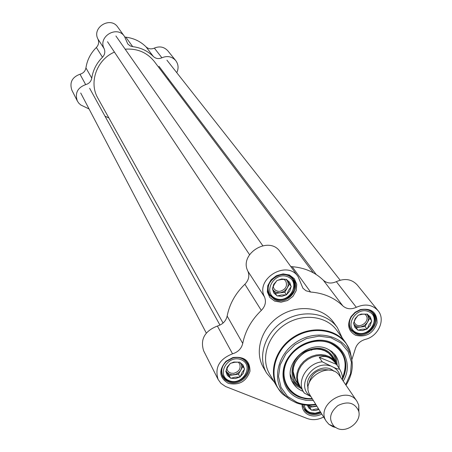 <?xml version="1.0" encoding="UTF-8"?>
<svg xmlns="http://www.w3.org/2000/svg" width="452" height="452" viewBox="0 0 452 452"><rect width="100%" height="100%" fill="white"/><g stroke="black" fill="none" stroke-linecap="round" stroke-linejoin="round"><path stroke-width="0.68" d="M97.954 98.333L97.824 98.09C88.648 82.456 96.762 59.613 114.441 52.104M125.17 49.189C137.363 48.319 147.103 52.466 154.403 61.625L313.281 272.759M356.927 401.257L339.819 376.098C330.011 359.877 299.416 379.595 310.106 395.251L310.174 395.359M333.418 367.256L322.242 361.809L319.219 357.295C325.649 355.035 331.401 357.396 336.463 364.385L339.582 368.922C338.65 369.307 336.599 368.753 333.418 367.256C337.232 369.459 339.559 372.697 340.401 376.957M319.219 357.295L336.463 364.385M322.242 361.809C307.27 363.058 296.241 381.155 303.637 392.121L304.264 393.065L310.942 396.596M336.361 364.239L332.689 359.758L329.31 357.481L325.361 356.035L321.033 355.492L316.547 355.882L312.112 357.187L307.948 359.34L304.269 362.238L301.247 365.741L299.032 369.674L297.732 373.838L297.416 378.036L298.083 382.059L299.783 385.85M337.333 365.651L335.491 362.007L332.774 358.944L329.31 356.617L325.259 355.136L320.83 354.583L316.231 354.978L311.682 356.317L307.422 358.521L303.648 361.493L300.552 365.08L298.286 369.109L296.953 373.38L296.619 377.68L297.303 381.804L298.958 385.55L301.631 388.85M358.905 412.218L358.764 405.212L357.007 401.376C346.961 384.737 315.264 405.161 326.231 421.207L328.994 424.4L332.921 426.711L335.446 427.462M337.497 428.502C347.673 433.067 362.018 421.157 358.628 410.924C354.69 402.636 347.797 400.839 337.949 405.529C329.604 412.563 328.384 419.592 334.288 426.615L337.497 428.502M291.235 286.557L288.591 290.286L286.545 294.857L281.534 294.992L277.093 295.981L272.296 288.8L274.358 284.206L276.991 280.46L281.449 279.483L286.483 279.347L291.235 286.557L286.387 279.359M286.229 279.376L287.63 281.415L288.178 283.602L288.003 285.918L287.127 288.161L289.461 284.025M290.981 286.172L289.749 282.37L286.737 279.737M286.794 294.41L289.777 291.088L290.986 287.003M277.601 295.924L281.828 296.382L286.037 294.919M272.556 289.184L273.816 292.986L276.839 295.597M276.737 280.907L273.748 284.251L272.55 288.353M285.975 279.404L281.732 278.929L277.5 280.398M272.302 288.794L272.991 289.834L272.37 288.67M371.753 321.044L369.058 324.638L367.052 329.096L362.159 329.226L357.933 330.242L353.475 323.321L355.487 318.841L358.17 315.23L362.414 314.23L367.329 314.095L371.753 321.044L366.962 314.14M366.866 314.151L367.984 315.92L368.465 318.027L368.25 320.27L367.357 322.445L369.696 318.434M371.516 320.671L370.408 316.999L367.566 314.473M367.306 328.666L370.244 325.434L371.499 321.479M358.425 330.18L362.481 330.604L366.566 329.158M353.713 323.694L354.843 327.361L357.696 329.875M357.916 315.666L355.204 318.524L353.724 322.886M366.838 314.157L361.08 314.083L358.662 315.168M318.592 408.913L315.671 409.054L311.931 410.094L315.411 410.506L318.988 409.546M311.931 410.094L311.445 410.162L308.089 405.212M307.343 405.184L308.716 407.93L311.202 409.811M240.278 376.64L240.029 377.07L235.091 377.205L230.656 378.29L225.802 371.437L227.825 366.917L230.356 363.335L234.814 362.261L239.775 362.131L244.588 369.013L242.052 372.567L240.278 376.64L243.193 373.397L244.346 369.442M244.334 368.64L243.057 364.996L240.035 362.498M231.158 378.228L235.362 378.612L239.526 377.137M226.062 371.804L227.356 375.448L230.396 377.928M230.113 363.77L227.175 367.047L226.045 371.002M239.272 362.193L233.814 362.029L230.865 363.272M226.034 371.024L226.734 372.013L226.09 370.866M342.226 337.898L337.367 327.57C326.626 312.309 301.687 309.224 283.28 321.225C264.742 333.028 257.222 357.035 266.646 373.149L274.274 382.059M345.808 342.848L336.836 330.44C326.632 315.858 302.851 312.903 285.297 324.35C267.624 335.604 260.459 358.504 269.488 373.844L269.641 374.098M312.496 399.105L305.699 398.833L299.337 397.133C293.992 394.969 289.89 391.517 287.037 386.776C281.918 377.177 282.703 367.143 289.399 356.684C295.337 348.492 303.264 343.384 313.174 341.367C325.451 339.593 334.898 343.034 341.503 351.673C346.978 360.204 347.26 369.527 342.345 379.64M312.264 398.726C301.049 399.15 292.619 395.133 286.975 386.68C289.828 391.262 293.868 394.613 299.088 396.726L305.445 398.427L312.242 398.692M342.396 378.612C346.955 368.742 346.588 359.662 341.294 351.379C346.605 359.719 346.972 368.826 342.39 378.697M289.591 355.679L288.868 356.713C277.794 371.979 283.099 392.692 299.122 398.534L306.01 400.336L313.377 400.517M355.775 333.955L351.306 330.463C348.486 326.174 348.582 321.519 351.599 316.507L355.3 312.581L360.091 310.083C365.753 308.524 370.284 309.676 373.68 313.541C381.883 322.835 367.205 339.514 355.775 333.955M355.6 335.271C366.08 337.604 373.233 333.514 377.058 323.005C377.154 312.338 371.544 307.874 360.238 309.614L355.091 312.298L351.114 316.519C346.757 324.824 348.255 331.073 355.6 335.271M298.009 276.528L280.138 251.804C269.448 235.068 238.588 253.657 247.905 271.223C249.741 275.889 248.736 280.229 244.888 284.246L261.312 310.428C251.408 319.982 245.216 330.983 242.735 343.435L227.153 316.061C225.932 321.106 222.678 324.434 217.384 326.045C204.66 331.073 200.078 339.328 203.637 350.814L203.699 350.933M323.626 417.01C318.01 419.925 312.53 420.416 307.185 418.495L225.588 386.528L220.921 383.341L218.141 379.499C214.491 367.64 219.288 359.08 232.537 353.814C238.046 352.125 241.441 348.661 242.735 343.435M351.865 359.679L355.069 349.588C356.47 344.469 359.843 341.079 365.182 339.418C378.262 336.514 385.878 319.666 378.058 310.677C372.391 304.608 365.143 303.484 356.317 307.303L336.328 281.647C331.322 283.879 326.982 283.398 323.316 280.206C315.033 272.223 304.665 267.72 292.195 266.697L290.76 266.505M323.316 280.206L342.819 305.88C346.611 309.162 351.108 309.637 356.317 307.303M342.819 305.88C334.265 297.653 323.513 293.037 310.569 292.037L292.195 266.697M261.312 310.428C265.33 306.253 266.397 301.755 264.51 296.936C254.905 278.782 287.088 259.386 298.111 276.669L302.93 288.252L305.976 290.755L310.569 292.037M274.714 301.139L281.037 302.213L287.551 300.507L292.981 296.348L296.258 290.563L296.744 284.274L294.325 278.72L289.461 275.008L283.116 273.889L276.545 275.59L271.07 279.788L267.793 285.63L267.352 291.947L269.827 297.478L274.714 301.139M302.032 404.512C302.139 409.552 304.512 413.083 309.151 415.111C313.247 416.597 317.468 416.252 321.807 414.083M228.316 383.364C239.04 385.607 246.267 381.573 249.984 371.267C250.012 360.764 244.3 356.199 232.848 357.566L226.079 361.204C218.35 370.301 219.096 377.686 228.316 383.364M337.169 327.299L333.491 322.236C322.813 307.061 298.054 303.976 279.799 315.88C261.414 327.587 253.973 351.424 263.341 367.442L263.499 367.713M274.935 299.806L269.737 295.495C260.454 282.517 284.963 265.957 293.534 279.421C301.32 289.325 286.568 305.445 274.935 299.806M228.559 382.008L225.056 379.872L222.621 376.719C220.305 371.239 221.587 366.126 226.48 361.391L232.774 358.007C239.407 356.56 244.334 358.329 247.566 363.312C253.662 373.058 239.498 386.952 228.559 382.008M321.044 412.862C317.027 414.84 313.129 415.145 309.343 413.772L306.733 412.314L304.682 410.241L302.733 404.647M377.962 310.558L357.289 285.003C351.792 279.11 344.808 277.991 336.328 281.647M244.888 284.246C235.402 293.427 229.492 304.032 227.153 316.061M343.232 381.115C355.696 360.447 337.825 335.61 313.434 340.87C303.185 342.955 294.986 348.238 288.845 356.718L289.399 356.684M338.989 368.064C339.277 363.25 338.079 358.967 335.407 355.221L331.74 351.447L327.067 348.746C307.665 339.463 281.619 365.363 292.783 382.686C295.116 386.737 298.58 389.624 303.162 391.342M335.802 362.476L335.565 361.385C329.581 347.972 318.824 344.893 303.286 352.153C290.687 360.074 288.156 377.618 298.309 385.392L299.354 386.161M311.53 350.289L312.016 349.616M284.003 279.342L285.698 280.935C287.704 286.043 285.783 289.512 279.941 291.337L277.935 291.291L275.692 290.438L274.036 288.817L273.189 286.647M284.794 292.291L287.127 288.161L284.155 291.337L280.087 292.851L284.794 292.291L286.545 294.857M275.381 293.41L280.087 292.851L276.002 292.303L274.522 291.455L272.991 289.834L277.093 295.981M364.764 314.089L365.894 315.151C370.832 320.993 359.244 329.757 354.922 323.451L354.102 321.813M365.024 326.457L367.357 322.445L364.431 325.536L360.481 327.028L365.024 326.457L367.052 329.096M356.165 327.564L360.481 327.028L357.346 326.802L354.747 325.367M315.677 404.749L312.044 405.15M311.445 410.162L309.66 407.235L316.937 406.246M316.711 405.885L312.417 406.676L310.354 406.224L308.603 405.229M308.281 405.224L309.66 407.235M238.204 362.131L239.645 363.815C241.074 368.566 239.085 371.736 233.678 373.329L230.949 373.154L229.062 372.267L227.667 370.821L226.893 368.809M240.029 377.07L238.492 374.211L242.871 366.465M230.656 378.29L229.153 375.426L238.492 374.211M241.481 364.47L241.78 366.493L241.458 368.583L240.447 370.708L238.837 372.544L235.622 374.397L232.023 374.866L229.237 374.12L226.734 372.013L229.153 375.426M341.39 351.509L342.006 353.266M91.762 78.151L85.936 67.907C85.281 71.196 83.304 73.303 79.998 74.224C72.077 77.179 69.371 82.507 71.874 90.197L77.32 100.971C74.766 93.112 77.552 87.66 85.671 84.62C89.061 83.671 91.089 81.518 91.762 78.151C92.999 70.122 96.57 63.15 102.48 57.24C104.87 54.647 105.418 51.765 104.113 48.601C97.683 36.652 117.113 25.013 124.469 36.409L127.814 44.002L130.17 45.906L132.696 46.652C140.821 47.635 147.702 50.912 153.347 56.489C155.833 58.732 158.686 59.161 161.895 57.788C167.33 55.534 171.941 56.466 175.732 60.579C178.444 64.297 178.789 68.331 176.772 72.676M85.936 67.907C87.129 60.059 90.603 53.257 96.366 47.488L102.48 57.24M124.469 36.409L117.791 27.165C110.587 16.023 91.654 27.363 97.943 39.053C99.22 42.143 98.694 44.957 96.366 47.488M132.696 46.652L125.831 37.188L124.876 37.013M125.831 37.188C133.764 38.16 140.487 41.375 146.007 46.833L153.347 56.489M175.732 60.579L167.873 50.861C164.166 46.838 159.658 45.918 154.358 48.11C151.228 49.454 148.442 49.025 146.007 46.833M89.067 108.966L80.755 104.971L78.789 103.18L77.32 100.971M105 116.187L108.881 117.949M168.585 79.027L167.686 79.281M308.693 384.319C311.355 372.64 318.564 367.951 330.322 370.261M333.864 371.267C324.18 361.51 303.185 375.154 308.174 387.963M310.722 396.246C295.184 386.935 312.259 359.911 330.062 365.877M342.333 379.799C342.978 377.33 342.068 373.714 339.599 368.945L339.582 368.922M275.697 298.461C262.024 292.862 274.341 270.889 287.89 276.85C301.461 282.602 289.144 304.303 275.697 298.461M356.532 332.649C343.497 327.31 355.826 305.993 368.736 311.677C381.68 317.151 369.352 338.22 356.532 332.649M320.361 411.761L315.14 413.23L310.083 412.501C306.665 411.043 304.716 408.501 304.247 404.885M229.294 380.703C215.644 375.499 227.605 354.159 241.142 359.707C254.708 365.046 242.73 386.138 229.294 380.703M351.814 359.498L350.012 350.882L350.509 354.56C353.854 364.86 352.351 375.07 345.995 385.183C352.396 374.996 353.899 364.787 350.509 354.56C343.904 335.418 316.666 328.773 296.704 341.904C276.505 354.656 271.262 382.228 285.93 396.172L290.687 399.969L296.213 402.8C302.365 405.178 308.953 405.811 315.976 404.698M349.543 349.678L345.995 343.113L350.012 350.882C343.13 330.921 314.745 323.96 293.947 337.644C272.889 350.927 267.465 379.686 282.76 394.217L289.998 399.511M351.526 358.052L350.029 351.012M345.995 343.113C335.65 328.327 311.451 325.378 293.557 337.045C275.539 348.52 268.2 371.798 277.353 387.347L282.76 394.217L290.772 400.003L296.371 402.828C302.501 405.161 309.032 405.783 315.971 404.693M264.51 296.936L247.905 271.223M217.384 326.045L232.537 353.814M345.701 384.748L350.543 373.651L351.396 362.159L348.119 351.566L341.051 343.091L330.966 337.729L319.005 336.135L306.558 338.525L295.083 344.639L285.946 353.758L280.2 364.798L278.511 376.465L281.025 387.392L287.427 396.342L296.941 402.314C302.772 404.574 309.027 405.218 315.694 404.246M331.943 356.843L328.638 353.085L324.237 350.447C307.151 342.288 284.771 365.9 295.772 380.352M334.401 360.419C328.101 348.464 317.841 345.933 303.603 352.837C291.517 363.041 289.664 373.442 298.037 384.047M342.396 378.205C348.435 362.402 344.396 350.729 330.276 343.198C314.016 336.135 290.743 347.548 285.342 365.289C279.5 382.957 293.421 399.862 312.14 398.528M291.969 381.064L296.003 385.528L301.354 388.584M337.198 365.284L336.582 359.159L334.135 353.662M290.387 374.572L291.467 377.917L293.67 381.657L296.732 384.759L299.732 386.703M336.141 363.046L335.39 358.837L334.039 355.56L332.079 352.628L328.841 349.582M270.782 280.89C267.618 285.692 267.324 290.325 269.906 294.783L274.906 298.925C286.099 304.354 300.292 288.851 292.806 279.313C289.596 275.217 285.144 273.771 279.46 274.974M350.272 318.999C348.842 322.999 349.215 326.576 351.396 329.723L355.696 333.079C366.696 338.424 380.816 322.383 372.928 313.434C370.442 310.462 367.041 309.145 362.736 309.49M302.987 406.512L304.298 408.687L309.292 412.857C312.92 414.179 316.66 413.891 320.513 412.004M223.938 364.199C221.418 368.216 221.051 372.149 222.842 376.007L225.186 379.042L228.554 381.092C239.08 385.85 252.708 372.482 246.848 363.103C244.645 359.43 241.153 357.543 236.39 357.453M104.113 48.601L97.943 39.053M161.895 57.788L154.358 48.11M79.998 74.224L85.671 84.62M97.824 98.09L223.073 323.05M299.699 385.714L304.269 393.07M295.116 379.29L298.958 385.55M331.582 356.317L335.395 361.866M310.106 395.251L326.231 421.207M358.628 410.924L358.764 405.212M334.288 426.615L328.994 424.4M269.488 373.844L277.353 387.347M351.599 316.507L351.114 316.519M360.091 310.083L360.238 309.614M226.48 361.391L226.079 361.204M232.774 358.007L232.848 357.566M203.637 350.814L218.141 379.499M313.174 341.367L313.434 340.87M263.341 367.442L266.646 373.149M333.147 359.154L331.22 355.82L328.519 353.029L325.135 350.91L321.208 349.571L316.908 349.102L312.456 349.526L308.055 350.837L303.919 352.978L300.241 355.837L297.196 359.283L294.936 363.159L293.551 367.261L293.105 371.403L295.518 379.94M292.444 382.059L292.783 382.686M334.729 354.345L335.407 355.221M336.152 363.063L335.627 359.696L335.565 361.385M298.309 385.392L296.732 384.759M268.352 292.416L269.906 294.783L275.087 299.026C279.613 300.659 284.059 300.077 288.421 297.292C294.376 293.133 295.834 287.139 292.806 279.313M291.094 276.906L292.732 279.217M355.69 318.496L355.204 318.524M360.939 314.479L361.08 314.083M349.82 327.604L351.396 329.723L355.899 333.18C360.323 334.751 364.685 334.118 368.973 331.288C375.313 325.948 376.629 319.993 372.928 313.434L371.216 311.281M304.298 408.687L306.524 411.263L309.535 412.987C313.146 414.252 316.829 413.959 320.581 412.117M233.718 362.436L233.814 362.029M221.599 373.584L224.469 378.341L226.192 379.849L228.768 381.211C239.04 385.81 252.657 372.94 246.848 363.103L245.476 360.645M219.96 325.107L89.643 88.287M206.293 333.056L80.71 92.988M262.742 245.651L115.927 35.99M249.532 254.662L107.508 41.708M340.136 280.178L166.924 60.172M316.208 274.511L158.968 66.291"/></g></svg>
